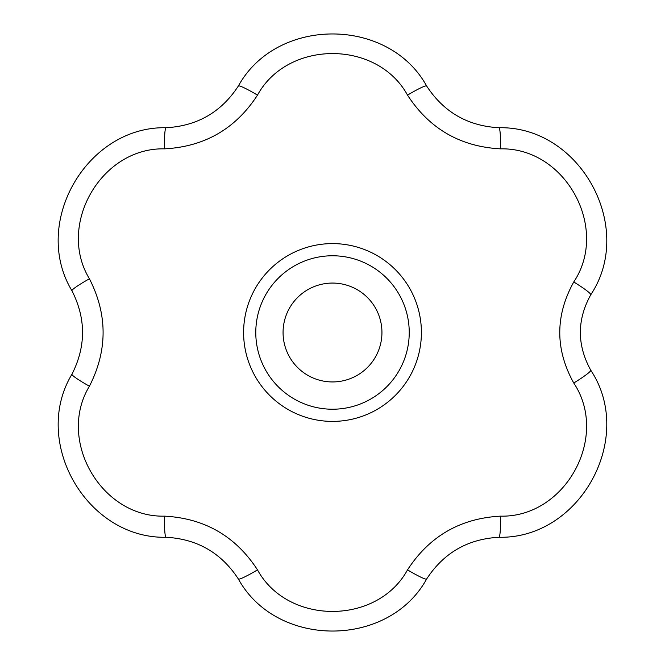 <?xml version="1.0" encoding="UTF-8"?>
<svg xmlns="http://www.w3.org/2000/svg" width="665" height="665" viewBox="0 0 665 665"><rect width="100%" height="100%" fill="white"/><g stroke="black" fill="none" stroke-linecap="round" stroke-linejoin="round"><path stroke-width="1" d="M257.488 95.128C235.585 128.819 204.571 146.724 164.446 148.852C101.255 147.397 56.625 224.878 89.426 278.785C107.655 314.595 107.655 350.413 89.426 386.215C56.575 440.222 101.363 517.611 164.446 516.148C204.579 518.276 235.593 536.181 257.488 569.872C287.829 625.324 377.246 625.233 407.52 569.872C429.432 536.181 460.446 518.276 500.562 516.148C565.242 517.678 609.755 436.947 573.754 383.023C555.109 349.408 555.109 315.717 573.754 281.977C609.68 228.203 565.408 147.347 500.562 148.852C460.438 146.724 429.424 128.819 407.52 95.128C377.18 39.676 287.762 39.767 257.488 95.128A23.608 2.219 31.5 0 0 238.361 86.009C276.607 16.559 388.468 16.65 426.647 86.009C443.696 112.119 467.778 126.026 498.9 127.722C580.038 126.026 635.74 227.039 590.761 294.786C576.904 319.882 576.904 345.019 590.761 370.214C635.657 437.794 580.221 538.958 498.9 537.278C467.761 538.982 443.68 552.889 426.647 578.991C388.402 648.442 276.54 648.35 238.361 578.991C221.312 552.881 197.231 538.974 166.109 537.278C86.841 538.883 30.989 441.959 71.97 374.212A23.608 2.219 28.5 0 0 89.426 386.215M164.446 516.148A23.608 2.219 91.5 0 0 166.109 537.278M71.97 374.212C86.059 346.39 86.059 318.585 71.97 290.788A23.608 2.219 -28.5 0 1 89.426 278.785M257.488 569.872A23.608 2.219 148.5 0 1 238.361 578.991M426.647 86.009A23.608 2.219 148.5 0 0 407.52 95.128M498.9 127.722A23.608 2.219 91.5 0 1 500.562 148.852M573.754 281.977A23.608 2.261 30.9 0 1 590.761 294.786M573.754 383.023A23.608 2.261 -30.9 0 0 590.761 370.214M500.562 516.148A23.608 2.219 88.5 0 1 498.9 537.278M71.97 290.788C30.939 222.933 86.949 126.109 166.109 127.722A23.608 2.219 88.5 0 0 164.446 148.852M166.109 127.722C197.247 126.017 221.337 112.111 238.361 86.009M407.52 569.872A23.608 2.219 31.5 0 0 426.647 578.991M332.508 283.066A49.434 49.434 0 0 1 375.318 357.221A49.434 49.434 0 0 1 289.691 357.221A49.434 49.434 0 0 1 332.508 283.066M332.508 255.767A76.733 76.733 0 0 1 398.958 370.862A76.733 76.733 0 0 1 266.058 370.862A76.733 76.733 0 0 1 332.508 255.767A76.733 76.733 0 0 1 398.958 370.862A76.733 76.733 0 0 1 266.058 370.862A76.733 76.733 0 0 1 332.508 255.767A76.733 76.733 0 0 1 398.958 370.862A76.733 76.733 0 0 1 266.058 370.862A76.733 76.733 0 0 1 332.508 255.767M332.508 243.598A88.902 88.902 0 0 1 413.622 368.884A88.902 88.902 0 0 1 266.116 391.627A88.902 88.902 0 0 1 332.508 243.598"/></g></svg>
